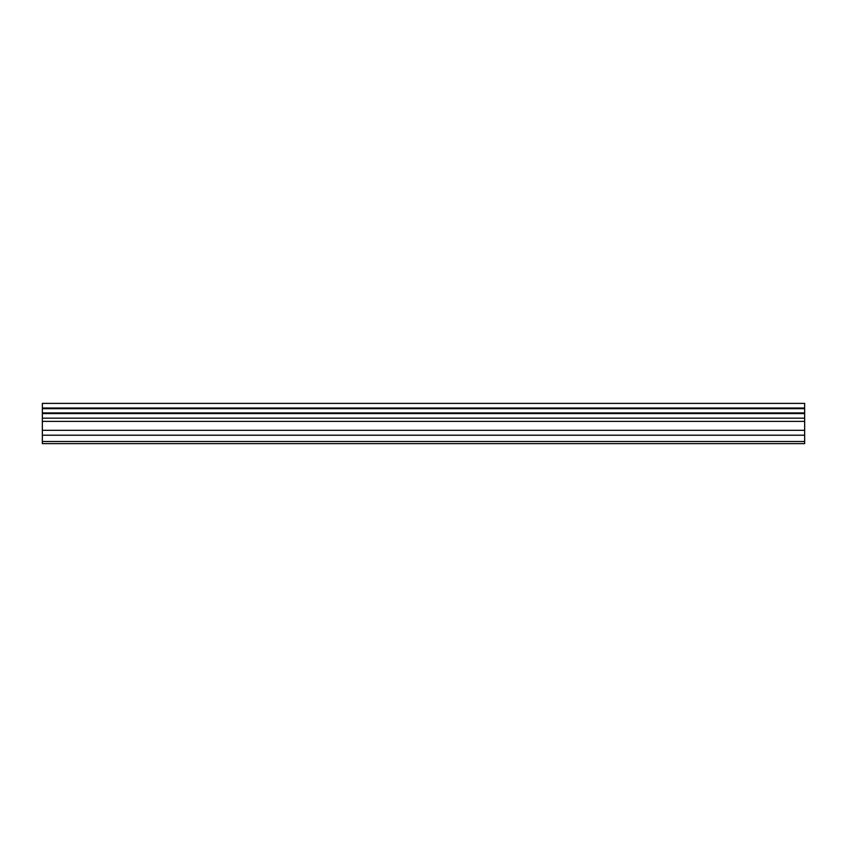 <?xml version="1.0" encoding="UTF-8"?>
<svg xmlns="http://www.w3.org/2000/svg" width="847" height="847" viewBox="0 0 847 847"><rect width="100%" height="100%" fill="white"/><g stroke="black" fill="none" stroke-linecap="round" stroke-linejoin="round"><path stroke-width="1.27" d="M42.35 435.21L42.35 403.384L804.65 403.384L804.65 443.616L42.35 443.616L42.35 435.21L804.65 435.21M804.65 412.913L42.35 412.913M42.35 408.678L804.65 408.678M804.65 408.01L42.35 408.01M804.65 441.499L42.35 441.499M42.35 430.318L804.65 430.318M42.35 421.383L804.65 421.383M42.35 418.164L804.65 418.164M42.35 413.58L804.65 413.58"/></g></svg>
